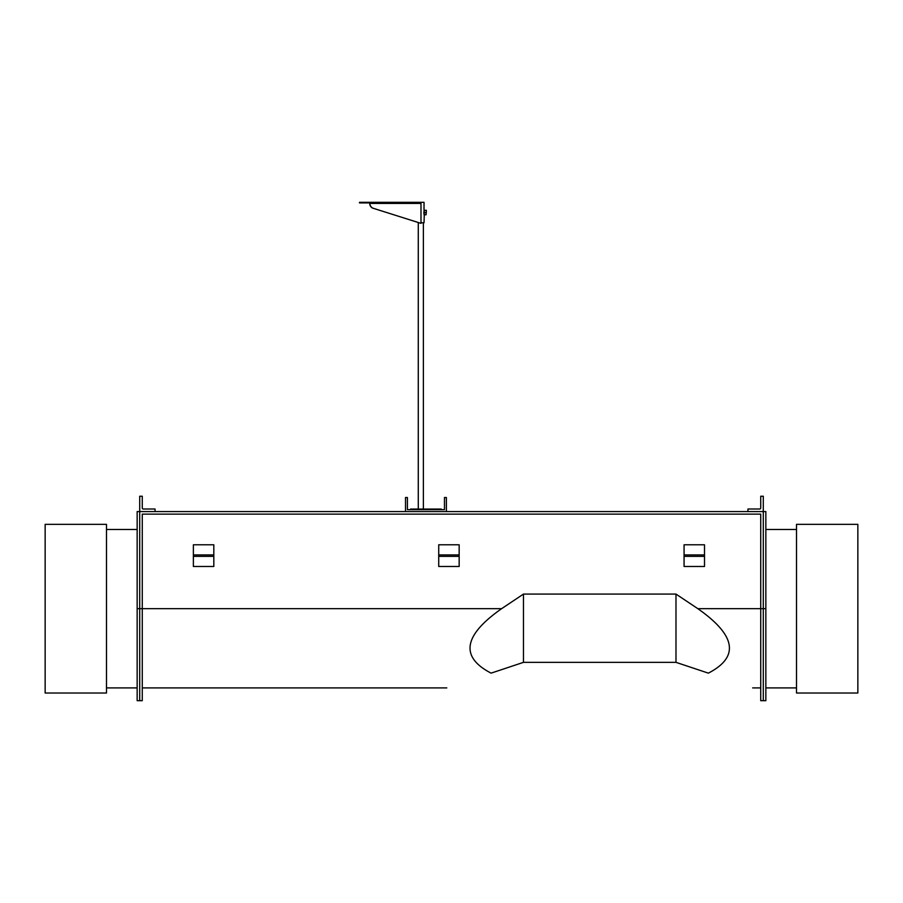 <?xml version="1.0" encoding="UTF-8"?>
<svg xmlns="http://www.w3.org/2000/svg" width="903" height="903" viewBox="0 0 903 903"><rect width="100%" height="100%" fill="white"/><g stroke="black" fill="none" stroke-linecap="round" stroke-linejoin="round"><path stroke-width="1.35" d="M765.846 608.678L763.295 608.678L763.295 700.683L765.846 700.683L765.846 511.572L763.295 511.572L763.295 608.678L760.732 608.678L760.732 514.123L142.268 514.123L142.268 700.683L139.705 700.683L139.705 608.678L139.705 700.683L137.154 700.683L137.154 511.572L139.705 511.572L139.705 608.678L139.705 511.572L763.295 511.572L763.295 700.683L760.732 700.683L760.732 608.678L697.85 608.678L675.986 594.084L523.469 594.084L501.605 608.678C463.363 635.486 459.864 656.966 491.097 673.141C432.876 692.556 432.876 692.556 491.097 673.141L523.469 662.35L675.986 662.35L708.358 673.141C739.591 656.966 736.092 635.486 697.85 608.678M708.358 673.141C766.579 692.556 766.579 692.556 708.358 673.141M523.469 662.35L523.469 594.084M675.986 662.35L675.986 594.084M763.295 496.232L760.732 496.232L760.732 507.994A1.027 1.027 0 0 1 759.716 509.01L747.955 509.01L747.955 511.572L762.267 511.572A1.027 1.027 0 0 0 763.295 510.545L763.295 496.232M142.268 496.232L139.705 496.232L139.705 510.545A1.027 1.027 0 0 0 140.733 511.572L155.045 511.572L155.045 509.01L143.284 509.01A1.027 1.027 0 0 1 142.268 507.994L142.268 496.232M193.377 554.916L193.377 544.791L213.819 544.791L213.819 554.916L193.377 554.916L193.377 566.474L213.819 566.474L213.819 554.916M684.068 554.916L684.068 544.791L704.509 544.791L704.509 554.916L684.068 554.916L684.068 566.474L704.509 566.474L704.509 554.916M410.605 509.653L410.605 509.044L441.274 509.044L441.274 509.653M426.081 210.297L426.34 211.415L426.34 210.297L424.286 210.297L424.026 211.415L424.286 214.767L426.081 214.767L426.34 211.415L426.081 212.532L424.286 212.532M426.081 212.532L426.081 214.767M420.99 222.759L424.026 222.759L424.286 214.767M424.026 214.767L424.286 210.297M424.026 213.808L424.026 211.257L423.8 213.029M418.89 222.759L417.637 222.364M424.026 210.297L424.026 202.317L417.637 202.317M373.368 208.322L420.99 223.368L373.368 208.322A5.113 4.944 -90 0 1 369.88 203.435L367.702 202.317L369.722 202.317M420.99 223.368L420.99 203.435L419.658 202.317L367.702 202.317L369.722 203.435L420.99 203.435M373.221 208.322A5.113 4.944 -90 0 1 369.722 203.435M367.702 202.927L359.496 202.927L359.496 202.317L367.702 202.317M405.503 497.508L407.411 497.508L407.411 509.653L444.468 509.653L444.468 497.508L446.387 497.508L446.387 511.572L405.503 511.572L405.503 497.508M857.85 524.35L857.85 693.019L796.514 693.019L796.514 524.35L857.85 524.35M106.486 524.35L106.486 693.019L45.15 693.019L45.15 524.35L106.486 524.35M438.723 554.916L438.723 544.791L459.164 544.791L459.164 554.916L438.723 554.916L438.723 566.474L459.164 566.474L459.164 554.916M501.605 608.678L137.154 608.678M213.819 556.361L193.377 556.361M704.509 556.361L684.068 556.361M459.164 556.361L438.723 556.361M446.804 687.905L142.268 687.905M760.732 687.905L752.65 687.905M106.486 529.463L137.154 529.463M106.486 687.905L137.154 687.905M796.514 529.463L765.846 529.463M796.514 687.905L765.846 687.905M423.383 222.759L423.383 509.044M418.281 222.759L418.281 509.044"/></g></svg>
